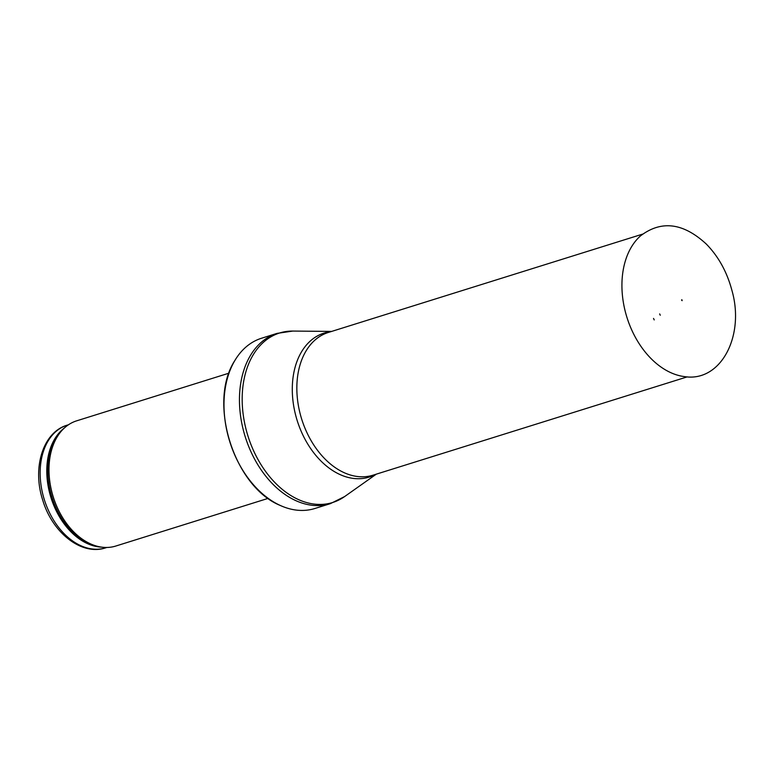 <?xml version="1.0" encoding="UTF-8"?>
<svg xmlns="http://www.w3.org/2000/svg" width="774" height="774" viewBox="0 0 774 774"><rect width="100%" height="100%" fill="white"/><g stroke="black" fill="none" stroke-linecap="round" stroke-linejoin="round"><path stroke-width="1.16" d="M268.162 498.369L115.81 546.038A65.597 45.027 -107.4 0 1 99.846 546.85A65.597 45.027 -107.4 0 1 53.242 496.889A65.597 45.027 -107.4 0 1 63.052 429.27A65.597 45.027 -107.4 0 1 76.626 420.843L228.988 373.165M314.863 508.499A89.204 61.243 -107.4 0 1 280.411 505.519A89.204 61.243 -107.4 0 1 234.977 360.316A89.204 61.243 -107.4 0 1 261.583 338.228L277.053 333.381A89.204 61.243 -107.4 0 0 245.242 436.807A89.204 61.243 -107.4 0 0 330.334 503.661L314.863 508.499M681.681 300.351L681.836 299.654L682.146 300.651L681.681 300.351M653.527 318.424L654.224 319.914A50.571 34.714 -107.4 0 1 653.527 318.424M659.651 313.925A36.61 25.136 72.6 0 0 660.27 315.231L659.651 313.925M67.241 425.149C42.822 432.182 32.179 467.922 42.657 499.888C52.11 532.396 81.415 556.051 105.632 547.847A64.281 44.128 -107.4 0 1 44.321 499.675A64.281 44.128 -107.4 0 1 67.241 425.149L68.47 424.762M101.655 547.141A64.281 44.128 -107.4 0 1 50.958 497.605A64.281 44.128 -107.4 0 1 64.368 428.003M99.846 546.85L97.892 546.483A64.6 44.35 -107.4 0 1 51.993 497.276A64.6 44.35 -107.4 0 1 61.659 430.683L63.052 429.27M376.319 474.152L344.614 496.569A88.807 60.972 -107.4 0 1 247.941 435.965A88.807 60.972 -107.4 0 1 292.824 331.069L277.053 333.381M375.487 474.414A75.436 51.79 -107.4 0 1 297.187 420.553A75.436 51.79 -107.4 0 1 330.827 331.678M687.264 376.861L373.01 475.188A74.778 51.336 -107.4 0 1 301.696 419.15A74.778 51.336 -107.4 0 1 328.35 332.452L642.604 234.125M631.807 330.15A77.207 53 -107.4 0 1 640.359 236.002C661.18 220.048 683.152 222.719 706.275 244.033C718.388 256.397 726.912 271.771 731.846 290.144C745.178 335.868 720.807 382.549 684.351 376.59A77.207 53 -107.4 0 1 631.807 330.15M105.632 547.847L106.86 547.46M280.411 505.519C233.903 486.865 207.393 402.141 234.977 360.316M344.614 496.569L330.334 503.661M331.659 331.417L292.824 331.069M682.146 300.651L681.836 299.654"/></g></svg>
